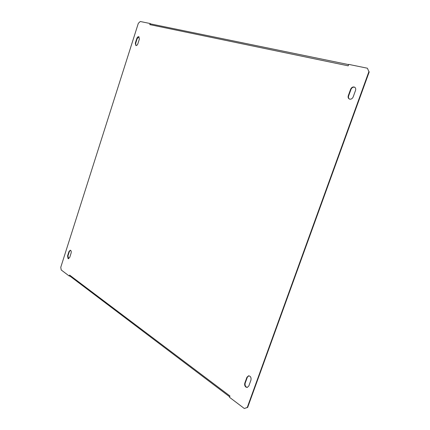 <?xml version="1.0" encoding="UTF-8"?>
<svg xmlns="http://www.w3.org/2000/svg" width="430" height="430" viewBox="0 0 430 430"><rect width="100%" height="100%" fill="white"/><g stroke="black" fill="none" stroke-linecap="round" stroke-linejoin="round"><path stroke-width="0.64" d="M135.918 45.569C136.729 45.634 137.374 45.053 137.853 43.812L139.363 39.071L138.869 36.738C138.025 36.561 137.337 37.136 136.81 38.463L135.305 43.188L135.918 45.569M349.708 99.153C351.251 99.357 352.406 98.61 353.18 96.922L355.535 90.407C355.975 88.908 355.653 87.822 354.562 87.145C352.879 86.613 351.568 87.311 350.627 89.241L348.295 95.718C347.848 97.244 348.192 98.341 349.327 99.018L349.708 99.153M68.031 258.559L68.418 258.704L69.719 257.419L71.117 253.033C71.45 251.485 71.17 250.545 70.278 250.212L68.961 251.507L67.569 255.877L68.031 258.559M70.472 250.255L69.343 251.545L67.956 255.909L68.612 258.699M245.901 387.081L247.185 387.452L248.83 385.973L250.943 380.12C251.373 377.604 250.593 376.153 248.61 375.782L246.917 377.277L244.821 383.098C244.385 384.721 244.745 386.049 245.901 387.081M248.814 375.777L247.32 377.244L245.224 383.055C244.788 384.683 245.148 386.006 246.304 387.038L247.384 387.414M229.959 396.003L229.496 397.288L244.321 408.5L247.255 407.463L368.892 71.643L367.408 68.225L348.714 64.382L348.192 65.833L149.769 24.612L150.118 23.526L140.261 21.5L138.326 23.306L60.764 267.288L61.216 269.97L69.294 276.082L69.612 275.092L229.959 396.003M69.294 276.082L69.741 275.942L69.612 275.092M139.046 36.835L137.175 38.614L135.67 43.333L136.004 45.585M354.728 87.242C353.094 86.86 351.842 87.586 350.977 89.413L348.644 95.885C348.214 97.309 348.504 98.379 349.504 99.094M149.769 24.612L150.478 23.688L150.118 23.526M367.408 68.225L368.892 71.643M247.255 407.463L247.658 407.409L369.236 71.831M247.658 407.409L244.321 408.5M150.419 23.87L348.633 64.608M229.674 396.804L69.741 275.942M245.224 383.055L244.821 383.098M247.32 377.244L246.917 377.277M67.956 255.909L67.569 255.877M69.343 251.545L68.961 251.507M350.977 89.413L350.627 89.241M348.644 95.885L348.295 95.718M137.175 38.614L136.81 38.463M135.67 43.333L135.305 43.188"/></g></svg>
